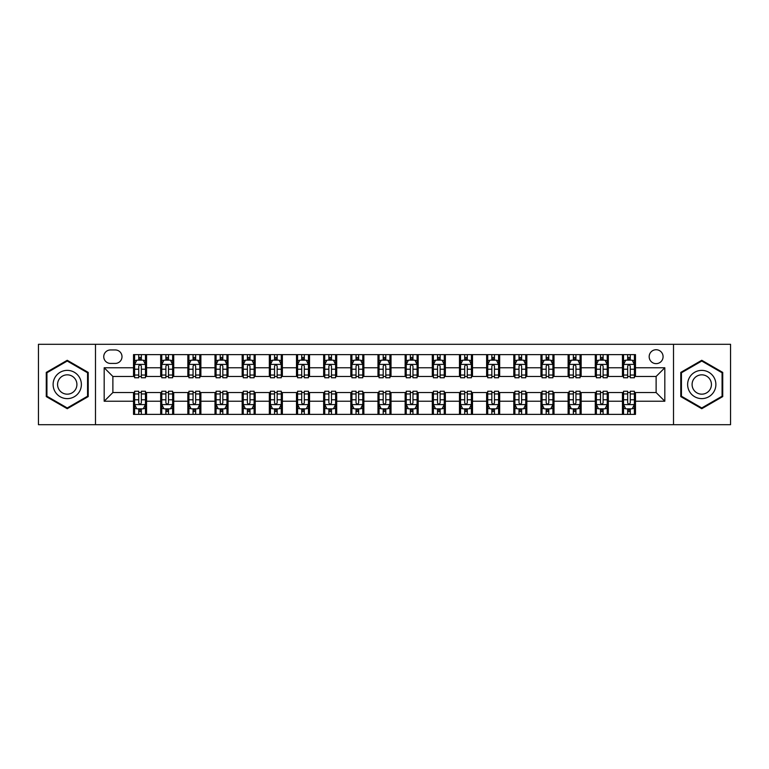 <?xml version="1.0" encoding="UTF-8"?>
<svg xmlns="http://www.w3.org/2000/svg" width="769" height="769" viewBox="0 0 769 769"><rect width="100%" height="100%" fill="white"/><g stroke="black" fill="none" stroke-linecap="round" stroke-linejoin="round"><path stroke-width="1.15" d="M656.12 349.732A6.95 6.95 0 0 0 649.171 356.681A6.95 6.95 0 0 0 656.12 363.641A6.95 6.95 0 0 0 663.08 356.681A6.95 6.95 0 0 0 656.12 349.732M673.509 424.699L730.55 424.699L730.55 344.301L673.509 344.301L673.509 424.699L95.491 424.699L95.491 344.301L38.45 344.301L38.45 424.699L95.491 424.699M110.486 363.42L115.263 363.42A6.738 6.738 0 0 0 122.002 356.681A6.738 6.738 0 0 0 115.263 349.953L110.486 349.953A6.738 6.738 0 0 0 103.748 356.681A6.738 6.738 0 0 0 110.486 363.42M673.509 344.301L95.491 344.301M133.518 401.235L104.18 401.235L104.18 367.765L133.518 367.765L133.518 376.464L112.88 376.464L112.88 392.536L133.518 392.536L133.518 414.376L635.482 414.376L635.482 392.536L656.12 392.536L656.12 376.464L635.482 376.464L635.482 367.765L664.82 367.765L664.82 401.235L635.482 401.235M635.482 367.765L635.482 354.624L133.518 354.624L133.518 367.765M622.448 354.624L622.448 376.464L623.534 376.464M627.658 376.464L630.263 376.464M634.396 376.464L635.482 376.464M622.448 376.464L607.231 376.464M595.283 354.624L595.283 376.464L596.369 376.464M600.493 376.464L603.107 376.464M595.283 376.464L580.066 376.464M568.118 354.624L568.118 376.464L569.204 376.464M573.338 376.464L575.943 376.464M568.118 376.464L552.911 376.464M540.953 354.624L540.953 376.464L542.039 376.464M546.173 376.464L548.778 376.464M540.953 376.464L525.746 376.464M513.798 354.624L513.798 376.464L514.884 376.464M519.008 376.464L521.613 376.464M513.798 376.464L498.581 376.464M486.633 354.624L486.633 376.464L487.719 376.464M491.843 376.464L494.457 376.464M486.633 376.464L471.416 376.464M459.468 354.624L459.468 376.464L460.554 376.464M464.687 376.464L467.292 376.464M459.468 376.464L444.261 376.464M432.303 354.624L432.303 376.464L433.389 376.464M437.523 376.464L440.128 376.464M432.303 376.464L417.096 376.464M405.148 354.624L405.148 376.464L406.234 376.464M410.358 376.464L412.963 376.464M405.148 376.464L389.931 376.464M377.983 354.624L377.983 376.464L379.069 376.464M383.193 376.464L385.807 376.464M377.983 376.464L362.766 376.464M350.818 354.624L350.818 376.464L351.904 376.464M356.037 376.464L358.642 376.464M350.818 376.464L335.611 376.464M323.653 354.624L323.653 376.464L324.739 376.464M328.872 376.464L331.477 376.464M323.653 376.464L308.446 376.464M296.498 354.624L296.498 376.464L297.584 376.464M301.708 376.464L304.313 376.464M296.498 376.464L281.281 376.464M269.333 354.624L269.333 376.464L270.419 376.464M274.543 376.464L277.157 376.464M269.333 376.464L254.116 376.464M242.168 354.624L242.168 376.464L243.254 376.464M247.387 376.464L249.992 376.464M242.168 376.464L226.961 376.464M215.003 354.624L215.003 376.464L216.089 376.464M220.222 376.464L222.827 376.464M215.003 376.464L199.796 376.464M187.847 354.624L187.847 376.464L188.934 376.464M193.057 376.464L195.662 376.464M187.847 376.464L172.631 376.464M160.683 354.624L160.683 376.464L161.769 376.464M165.893 376.464L168.507 376.464M160.683 376.464L145.466 376.464M133.518 376.464L134.604 376.464M138.737 376.464L141.342 376.464M133.518 392.536L134.604 392.536M138.737 392.536L141.342 392.536M145.466 392.536L146.552 392.536L146.552 414.376M161.769 392.536L146.552 392.536M165.893 392.536L168.507 392.536M172.631 392.536L173.717 392.536L173.717 414.376M188.934 392.536L173.717 392.536M193.057 392.536L195.662 392.536M199.796 392.536L200.882 392.536L200.882 414.376M216.089 392.536L200.882 392.536M220.222 392.536L222.827 392.536M226.961 392.536L228.047 392.536L228.047 414.376M243.254 392.536L228.047 392.536M247.387 392.536L249.992 392.536M254.116 392.536L255.202 392.536L255.202 414.376M270.419 392.536L255.202 392.536M274.543 392.536L277.157 392.536M281.281 392.536L282.367 392.536L282.367 414.376M297.584 392.536L282.367 392.536M301.708 392.536L304.313 392.536M308.446 392.536L309.532 392.536L309.532 414.376M324.739 392.536L309.532 392.536M328.872 392.536L331.477 392.536M335.611 392.536L336.697 392.536L336.697 414.376M351.904 392.536L336.697 392.536M356.037 392.536L358.642 392.536M362.766 392.536L363.852 392.536L363.852 414.376M379.069 392.536L363.852 392.536M383.193 392.536L385.807 392.536M389.931 392.536L391.017 392.536L391.017 414.376M406.234 392.536L391.017 392.536M410.358 392.536L412.963 392.536M417.096 392.536L418.182 392.536L418.182 414.376M433.389 392.536L418.182 392.536M437.523 392.536L440.128 392.536M444.261 392.536L445.347 392.536L445.347 414.376M460.554 392.536L445.347 392.536M464.687 392.536L467.292 392.536M471.416 392.536L472.502 392.536L472.502 414.376M487.719 392.536L472.502 392.536M491.843 392.536L494.457 392.536M498.581 392.536L499.667 392.536L499.667 414.376M514.884 392.536L499.667 392.536M519.008 392.536L521.613 392.536M525.746 392.536L526.832 392.536L526.832 414.376M542.039 392.536L526.832 392.536M546.173 392.536L548.778 392.536M552.911 392.536L553.997 392.536L553.997 414.376M569.204 392.536L553.997 392.536M573.338 392.536L575.943 392.536M580.066 392.536L581.153 392.536L581.153 414.376M596.369 392.536L581.153 392.536M600.493 392.536L603.107 392.536M607.231 392.536L608.317 392.536L608.317 414.376M623.534 392.536L608.317 392.536M627.658 392.536L630.263 392.536M634.396 392.536L635.482 392.536M146.552 354.624L146.552 376.464M133.518 360.055L134.604 360.055M138.737 360.055L141.342 360.055M145.466 360.055L146.552 360.055M133.518 408.945L134.604 408.945M138.737 408.945L141.342 408.945M145.466 408.945L146.552 408.945M160.683 392.536L160.683 414.376M173.717 354.624L173.717 376.464M160.683 360.055L161.769 360.055M165.893 360.055L168.507 360.055M172.631 360.055L173.717 360.055M160.683 408.945L161.769 408.945M165.893 408.945L168.507 408.945M172.631 408.945L173.717 408.945M187.847 392.536L187.847 414.376M187.847 408.945L188.934 408.945M193.057 408.945L195.662 408.945M199.796 408.945L200.882 408.945M200.882 354.624L200.882 376.464M187.847 360.055L188.934 360.055M193.057 360.055L195.662 360.055M199.796 360.055L200.882 360.055M215.003 392.536L215.003 414.376M215.003 408.945L216.089 408.945M220.222 408.945L222.827 408.945M226.961 408.945L228.047 408.945M228.047 354.624L228.047 376.464M215.003 360.055L216.089 360.055M220.222 360.055L222.827 360.055M226.961 360.055L228.047 360.055M242.168 392.536L242.168 414.376M242.168 408.945L243.254 408.945M247.387 408.945L249.992 408.945M254.116 408.945L255.202 408.945M255.202 354.624L255.202 376.464M242.168 360.055L243.254 360.055M247.387 360.055L249.992 360.055M254.116 360.055L255.202 360.055M269.333 392.536L269.333 414.376M269.333 408.945L270.419 408.945M274.543 408.945L277.157 408.945M281.281 408.945L282.367 408.945M282.367 354.624L282.367 376.464M269.333 360.055L270.419 360.055M274.543 360.055L277.157 360.055M281.281 360.055L282.367 360.055M296.498 392.536L296.498 414.376M296.498 408.945L297.584 408.945M301.708 408.945L304.313 408.945M308.446 408.945L309.532 408.945M309.532 354.624L309.532 376.464M296.498 360.055L297.584 360.055M301.708 360.055L304.313 360.055M308.446 360.055L309.532 360.055M323.653 392.536L323.653 414.376M323.653 408.945L324.739 408.945M328.872 408.945L331.477 408.945M335.611 408.945L336.697 408.945M336.697 354.624L336.697 376.464M323.653 360.055L324.739 360.055M328.872 360.055L331.477 360.055M335.611 360.055L336.697 360.055M350.818 392.536L350.818 414.376M350.818 408.945L351.904 408.945M356.037 408.945L358.642 408.945M362.766 408.945L363.852 408.945M363.852 354.624L363.852 376.464M350.818 360.055L351.904 360.055M356.037 360.055L358.642 360.055M362.766 360.055L363.852 360.055M377.983 392.536L377.983 414.376M377.983 408.945L379.069 408.945M383.193 408.945L385.807 408.945M389.931 408.945L391.017 408.945M391.017 354.624L391.017 376.464M377.983 360.055L379.069 360.055M383.193 360.055L385.807 360.055M389.931 360.055L391.017 360.055M405.148 392.536L405.148 414.376M405.148 408.945L406.234 408.945M410.358 408.945L412.963 408.945M417.096 408.945L418.182 408.945M418.182 354.624L418.182 376.464M405.148 360.055L406.234 360.055M410.358 360.055L412.963 360.055M417.096 360.055L418.182 360.055M432.303 392.536L432.303 414.376M432.303 408.945L433.389 408.945M437.523 408.945L440.128 408.945M444.261 408.945L445.347 408.945M445.347 354.624L445.347 376.464M432.303 360.055L433.389 360.055M437.523 360.055L440.128 360.055M444.261 360.055L445.347 360.055M459.468 392.536L459.468 414.376M459.468 408.945L460.554 408.945M464.687 408.945L467.292 408.945M471.416 408.945L472.502 408.945M472.502 354.624L472.502 376.464M459.468 360.055L460.554 360.055M464.687 360.055L467.292 360.055M471.416 360.055L472.502 360.055M486.633 392.536L486.633 414.376M486.633 408.945L487.719 408.945M491.843 408.945L494.457 408.945M498.581 408.945L499.667 408.945M499.667 354.624L499.667 376.464M486.633 360.055L487.719 360.055M491.843 360.055L494.457 360.055M498.581 360.055L499.667 360.055M513.798 392.536L513.798 414.376M513.798 408.945L514.884 408.945M519.008 408.945L521.613 408.945M525.746 408.945L526.832 408.945M526.832 354.624L526.832 376.464M513.798 360.055L514.884 360.055M519.008 360.055L521.613 360.055M525.746 360.055L526.832 360.055M540.953 392.536L540.953 414.376M540.953 408.945L542.039 408.945M546.173 408.945L548.778 408.945M552.911 408.945L553.997 408.945M553.997 354.624L553.997 376.464M540.953 360.055L542.039 360.055M546.173 360.055L548.778 360.055M552.911 360.055L553.997 360.055M568.118 392.536L568.118 414.376M568.118 408.945L569.204 408.945M573.338 408.945L575.943 408.945M580.066 408.945L581.153 408.945M581.153 354.624L581.153 376.464M568.118 360.055L569.204 360.055M573.338 360.055L575.943 360.055M580.066 360.055L581.153 360.055M595.283 392.536L595.283 414.376M595.283 408.945L596.369 408.945M600.493 408.945L603.107 408.945M607.231 408.945L608.317 408.945M608.317 354.624L608.317 376.464M595.283 360.055L596.369 360.055M600.493 360.055L603.107 360.055M607.231 360.055L608.317 360.055M622.448 392.536L622.448 414.376M622.448 408.945L623.534 408.945M627.658 408.945L630.263 408.945M634.396 408.945L635.482 408.945M622.448 360.055L623.534 360.055M627.658 360.055L630.263 360.055M634.396 360.055L635.482 360.055M112.88 376.464L104.18 367.765M112.88 392.536L104.18 401.235M664.82 367.765L656.12 376.464M664.82 401.235L656.12 392.536M67.239 408.714L88.214 396.602L88.214 372.398L67.239 360.286L46.275 372.398L46.275 396.602L67.239 408.714M722.725 372.398L701.761 360.286L680.786 372.398L680.786 396.602L701.761 408.714L722.725 396.602L722.725 372.398M141.342 357.45L138.737 357.45M145.466 375.041L141.342 375.041L141.342 377.762L145.466 377.762L145.466 364.506L143.294 360.161L136.776 360.161L134.604 364.506L134.604 377.762L138.737 377.762L138.737 375.041L134.604 375.041M134.604 364.506L134.604 354.624M145.466 364.506L145.466 354.624M138.737 360.161L138.737 354.624M141.342 354.624L141.342 360.161M141.342 375.041L141.342 366.14C140.477 364.468 139.602 364.468 138.737 366.14L138.737 375.041M138.737 411.55L141.342 411.55M134.604 393.959L138.737 393.959L138.737 391.238L134.604 391.238L134.604 404.494L136.776 408.839L143.294 408.839L145.466 404.494L145.466 391.238L141.342 391.238L141.342 393.959L145.466 393.959M145.466 404.494L145.466 414.376M134.604 404.494L134.604 414.376M141.342 408.839L141.342 414.376M138.737 414.376L138.737 408.839M138.737 393.959L138.737 402.86C139.602 404.532 140.467 404.532 141.342 402.86L141.342 393.959M168.507 357.45L165.893 357.45M172.631 375.041L168.507 375.041L168.507 377.762L172.631 377.762L172.631 364.506L170.458 360.161L163.941 360.161L161.769 364.506L161.769 377.762L165.893 377.762L165.893 375.041L161.769 375.041M161.769 364.506L161.769 354.624M172.631 364.506L172.631 354.624M165.893 360.161L165.893 354.624M168.507 354.624L168.507 360.161M168.507 375.041L168.507 366.14C167.632 364.468 166.767 364.468 165.893 366.14L165.893 375.041M195.662 357.45L193.057 357.45M199.796 375.041L195.662 375.041L195.662 377.762L199.796 377.762L199.796 364.506L197.623 360.161L191.106 360.161L188.934 364.506L188.934 377.762L193.057 377.762L193.057 375.041L188.934 375.041M188.934 364.506L188.934 354.624M199.796 364.506L199.796 354.624M193.057 360.161L193.057 354.624M195.662 354.624L195.662 360.161M195.662 375.041L195.662 366.14C194.797 364.468 193.932 364.468 193.057 366.14L193.057 375.041M222.827 357.45L220.222 357.45M226.961 375.041L222.827 375.041L222.827 377.762L226.961 377.762L226.961 364.506L224.788 360.161L218.261 360.161L216.089 364.506L216.089 377.762L220.222 377.762L220.222 375.041L216.089 375.041M216.089 364.506L216.089 354.624M226.961 364.506L226.961 354.624M220.222 360.161L220.222 354.624M222.827 354.624L222.827 360.161M222.827 375.041L222.827 366.14C221.962 364.468 221.088 364.468 220.222 366.14L220.222 375.041M165.893 411.55L168.507 411.55M161.769 393.959L165.893 393.959L165.893 391.238L161.769 391.238L161.769 404.494L163.941 408.839L170.458 408.839L172.631 404.494L172.631 391.238L168.507 391.238L168.507 393.959L172.631 393.959M172.631 404.494L172.631 414.376M161.769 404.494L161.769 414.376M168.507 408.839L168.507 414.376M165.893 414.376L165.893 408.839M165.893 393.959L165.893 402.86C166.767 404.532 167.632 404.532 168.507 402.86L168.507 393.959M193.057 411.55L195.662 411.55M188.934 393.959L193.057 393.959L193.057 391.238L188.934 391.238L188.934 404.494L191.106 408.839L197.623 408.839L199.796 404.494L199.796 391.238L195.662 391.238L195.662 393.959L199.796 393.959M199.796 404.494L199.796 414.376M188.934 404.494L188.934 414.376M195.662 408.839L195.662 414.376M193.057 414.376L193.057 408.839M193.057 393.959L193.057 402.86C193.923 404.532 194.797 404.532 195.662 402.86L195.662 393.959M220.222 411.55L222.827 411.55M216.089 393.959L220.222 393.959L220.222 391.238L216.089 391.238L216.089 404.494L218.261 408.839L224.788 408.839L226.961 404.494L226.961 391.238L222.827 391.238L222.827 393.959L226.961 393.959M226.961 404.494L226.961 414.376M216.089 404.494L216.089 414.376M222.827 408.839L222.827 414.376M220.222 414.376L220.222 408.839M220.222 393.959L220.222 402.86C221.088 404.532 221.962 404.532 222.827 402.86L222.827 393.959M249.992 357.45L247.387 357.45M254.116 375.041L249.992 375.041L249.992 377.762L254.116 377.762L254.116 364.506L251.944 360.161L245.426 360.161L243.254 364.506L243.254 377.762L247.387 377.762L247.387 375.041L243.254 375.041M243.254 364.506L243.254 354.624M254.116 364.506L254.116 354.624M247.387 360.161L247.387 354.624M249.992 354.624L249.992 360.161M249.992 375.041L249.992 366.14C249.127 364.468 248.252 364.468 247.387 366.14L247.387 375.041M247.387 411.55L249.992 411.55M243.254 393.959L247.387 393.959L247.387 391.238L243.254 391.238L243.254 404.494L245.426 408.839L251.944 408.839L254.116 404.494L254.116 391.238L249.992 391.238L249.992 393.959L254.116 393.959M254.116 404.494L254.116 414.376M243.254 404.494L243.254 414.376M249.992 408.839L249.992 414.376M247.387 414.376L247.387 408.839M247.387 393.959L247.387 402.86C248.252 404.532 249.118 404.532 249.992 402.86L249.992 393.959M79.476 377.435A14.121 14.121 0 0 0 60.184 372.263A14.121 14.121 0 0 0 55.012 391.565A14.121 14.121 0 0 0 74.305 396.737A14.121 14.121 0 0 0 79.476 377.435M75.612 379.665A9.67 9.67 0 0 0 62.404 376.128A9.67 9.67 0 0 0 58.867 389.335A9.67 9.67 0 0 0 72.075 392.872A9.67 9.67 0 0 0 75.612 379.665M67.239 407.964L46.928 396.227L46.928 372.773L67.239 361.036L87.56 372.773L87.56 396.227L67.239 407.964M701.761 398.621A14.121 14.121 0 0 0 715.881 384.5A14.121 14.121 0 0 0 701.761 370.379A14.121 14.121 0 0 0 687.63 384.5A14.121 14.121 0 0 0 701.761 398.621M701.761 394.17A9.67 9.67 0 0 0 711.431 384.5A9.67 9.67 0 0 0 701.761 374.83A9.67 9.67 0 0 0 692.09 384.5A9.67 9.67 0 0 0 701.761 394.17M681.44 372.773L701.761 361.036L722.072 372.773L722.072 396.227L701.761 407.964L681.44 396.227L681.44 372.773M277.157 357.45L274.543 357.45M281.281 375.041L277.157 375.041L277.157 377.762L281.281 377.762L281.281 364.506L279.109 360.161L272.591 360.161L270.419 364.506L270.419 377.762L274.543 377.762L274.543 375.041L270.419 375.041M270.419 364.506L270.419 354.624M281.281 364.506L281.281 354.624M274.543 360.161L274.543 354.624M277.157 354.624L277.157 360.161M277.157 375.041L277.157 366.14C276.282 364.468 275.417 364.468 274.543 366.14L274.543 375.041M304.313 357.45L301.708 357.45M308.446 375.041L304.313 375.041L304.313 377.762L308.446 377.762L308.446 364.506L306.273 360.161L299.756 360.161L297.584 364.506L297.584 377.762L301.708 377.762L301.708 375.041L297.584 375.041M297.584 364.506L297.584 354.624M308.446 364.506L308.446 354.624M301.708 360.161L301.708 354.624M304.313 354.624L304.313 360.161M304.313 375.041L304.313 366.14C303.447 364.468 302.582 364.468 301.708 366.14L301.708 375.041M331.477 357.45L328.872 357.45M335.611 375.041L331.477 375.041L331.477 377.762L335.611 377.762L335.611 364.506L333.438 360.161L326.912 360.161L324.739 364.506L324.739 377.762L328.872 377.762L328.872 375.041L324.739 375.041M324.739 364.506L324.739 354.624M335.611 364.506L335.611 354.624M328.872 360.161L328.872 354.624M331.477 354.624L331.477 360.161M331.477 375.041L331.477 366.14C330.612 364.468 329.738 364.468 328.872 366.14L328.872 375.041M358.642 357.45L356.037 357.45M362.766 375.041L358.642 375.041L358.642 377.762L362.766 377.762L362.766 364.506L360.594 360.161L354.076 360.161L351.904 364.506L351.904 377.762L356.037 377.762L356.037 375.041L351.904 375.041M351.904 364.506L351.904 354.624M362.766 364.506L362.766 354.624M356.037 360.161L356.037 354.624M358.642 354.624L358.642 360.161M358.642 375.041L358.642 366.14C357.777 364.468 356.903 364.468 356.037 366.14L356.037 375.041M385.807 357.45L383.193 357.45M389.931 375.041L385.807 375.041L385.807 377.762L389.931 377.762L389.931 364.506L387.759 360.161L381.241 360.161L379.069 364.506L379.069 377.762L383.193 377.762L383.193 375.041L379.069 375.041M379.069 364.506L379.069 354.624M389.931 364.506L389.931 354.624M383.193 360.161L383.193 354.624M385.807 354.624L385.807 360.161M385.807 375.041L385.807 366.14C384.933 364.468 384.067 364.468 383.193 366.14L383.193 375.041M274.543 411.55L277.157 411.55M270.419 393.959L274.543 393.959L274.543 391.238L270.419 391.238L270.419 404.494L272.591 408.839L279.109 408.839L281.281 404.494L281.281 391.238L277.157 391.238L277.157 393.959L281.281 393.959M281.281 404.494L281.281 414.376M270.419 404.494L270.419 414.376M277.157 408.839L277.157 414.376M274.543 414.376L274.543 408.839M274.543 393.959L274.543 402.86C275.417 404.532 276.282 404.532 277.157 402.86L277.157 393.959M301.708 411.55L304.313 411.55M297.584 393.959L301.708 393.959L301.708 391.238L297.584 391.238L297.584 404.494L299.756 408.839L306.273 408.839L308.446 404.494L308.446 391.238L304.313 391.238L304.313 393.959L308.446 393.959M308.446 404.494L308.446 414.376M297.584 404.494L297.584 414.376M304.313 408.839L304.313 414.376M301.708 414.376L301.708 408.839M301.708 393.959L301.708 402.86C302.573 404.532 303.447 404.532 304.313 402.86L304.313 393.959M328.872 411.55L331.477 411.55M324.739 393.959L328.872 393.959L328.872 391.238L324.739 391.238L324.739 404.494L326.912 408.839L333.438 408.839L335.611 404.494L335.611 391.238L331.477 391.238L331.477 393.959L335.611 393.959M335.611 404.494L335.611 414.376M324.739 404.494L324.739 414.376M331.477 408.839L331.477 414.376M328.872 414.376L328.872 408.839M328.872 393.959L328.872 402.86C329.738 404.532 330.612 404.532 331.477 402.86L331.477 393.959M356.037 411.55L358.642 411.55M351.904 393.959L356.037 393.959L356.037 391.238L351.904 391.238L351.904 404.494L354.076 408.839L360.594 408.839L362.766 404.494L362.766 391.238L358.642 391.238L358.642 393.959L362.766 393.959M362.766 404.494L362.766 414.376M351.904 404.494L351.904 414.376M358.642 408.839L358.642 414.376M356.037 414.376L356.037 408.839M356.037 393.959L356.037 402.86C356.903 404.532 357.768 404.532 358.642 402.86L358.642 393.959M383.193 411.55L385.807 411.55M379.069 393.959L383.193 393.959L383.193 391.238L379.069 391.238L379.069 404.494L381.241 408.839L387.759 408.839L389.931 404.494L389.931 391.238L385.807 391.238L385.807 393.959L389.931 393.959M389.931 404.494L389.931 414.376M379.069 404.494L379.069 414.376M385.807 408.839L385.807 414.376M383.193 414.376L383.193 408.839M383.193 393.959L383.193 402.86C384.067 404.532 384.933 404.532 385.807 402.86L385.807 393.959M412.963 357.45L410.358 357.45M417.096 375.041L412.963 375.041L412.963 377.762L417.096 377.762L417.096 364.506L414.924 360.161L408.406 360.161L406.234 364.506L406.234 377.762L410.358 377.762L410.358 375.041L406.234 375.041M406.234 364.506L406.234 354.624M417.096 364.506L417.096 354.624M410.358 360.161L410.358 354.624M412.963 354.624L412.963 360.161M412.963 375.041L412.963 366.14C412.097 364.468 411.232 364.468 410.358 366.14L410.358 375.041M410.358 411.55L412.963 411.55M406.234 393.959L410.358 393.959L410.358 391.238L406.234 391.238L406.234 404.494L408.406 408.839L414.924 408.839L417.096 404.494L417.096 391.238L412.963 391.238L412.963 393.959L417.096 393.959M417.096 404.494L417.096 414.376M406.234 404.494L406.234 414.376M412.963 408.839L412.963 414.376M410.358 414.376L410.358 408.839M410.358 393.959L410.358 402.86C411.223 404.532 412.097 404.532 412.963 402.86L412.963 393.959M440.128 357.45L437.523 357.45M444.261 375.041L440.128 375.041L440.128 377.762L444.261 377.762L444.261 364.506L442.088 360.161L435.562 360.161L433.389 364.506L433.389 377.762L437.523 377.762L437.523 375.041L433.389 375.041M433.389 364.506L433.389 354.624M444.261 364.506L444.261 354.624M437.523 360.161L437.523 354.624M440.128 354.624L440.128 360.161M440.128 375.041L440.128 366.14C439.262 364.468 438.388 364.468 437.523 366.14L437.523 375.041M437.523 411.55L440.128 411.55M433.389 393.959L437.523 393.959L437.523 391.238L433.389 391.238L433.389 404.494L435.562 408.839L442.088 408.839L444.261 404.494L444.261 391.238L440.128 391.238L440.128 393.959L444.261 393.959M444.261 404.494L444.261 414.376M433.389 404.494L433.389 414.376M440.128 408.839L440.128 414.376M437.523 414.376L437.523 408.839M437.523 393.959L437.523 402.86C438.388 404.532 439.262 404.532 440.128 402.86L440.128 393.959M467.292 357.45L464.687 357.45M471.416 375.041L467.292 375.041L467.292 377.762L471.416 377.762L471.416 364.506L469.244 360.161L462.727 360.161L460.554 364.506L460.554 377.762L464.687 377.762L464.687 375.041L460.554 375.041M460.554 364.506L460.554 354.624M471.416 364.506L471.416 354.624M464.687 360.161L464.687 354.624M467.292 354.624L467.292 360.161M467.292 375.041L467.292 366.14C466.427 364.468 465.553 364.468 464.687 366.14L464.687 375.041M464.687 411.55L467.292 411.55M460.554 393.959L464.687 393.959L464.687 391.238L460.554 391.238L460.554 404.494L462.727 408.839L469.244 408.839L471.416 404.494L471.416 391.238L467.292 391.238L467.292 393.959L471.416 393.959M471.416 404.494L471.416 414.376M460.554 404.494L460.554 414.376M467.292 408.839L467.292 414.376M464.687 414.376L464.687 408.839M464.687 393.959L464.687 402.86C465.553 404.532 466.418 404.532 467.292 402.86L467.292 393.959M494.457 357.45L491.843 357.45M498.581 375.041L494.457 375.041L494.457 377.762L498.581 377.762L498.581 364.506L496.409 360.161L489.891 360.161L487.719 364.506L487.719 377.762L491.843 377.762L491.843 375.041L487.719 375.041M487.719 364.506L487.719 354.624M498.581 364.506L498.581 354.624M491.843 360.161L491.843 354.624M494.457 354.624L494.457 360.161M494.457 375.041L494.457 366.14C493.583 364.468 492.718 364.468 491.843 366.14L491.843 375.041M491.843 411.55L494.457 411.55M487.719 393.959L491.843 393.959L491.843 391.238L487.719 391.238L487.719 404.494L489.891 408.839L496.409 408.839L498.581 404.494L498.581 391.238L494.457 391.238L494.457 393.959L498.581 393.959M498.581 404.494L498.581 414.376M487.719 404.494L487.719 414.376M494.457 408.839L494.457 414.376M491.843 414.376L491.843 408.839M491.843 393.959L491.843 402.86C492.718 404.532 493.583 404.532 494.457 402.86L494.457 393.959M521.613 357.45L519.008 357.45M525.746 375.041L521.613 375.041L521.613 377.762L525.746 377.762L525.746 364.506L523.574 360.161L517.056 360.161L514.884 364.506L514.884 377.762L519.008 377.762L519.008 375.041L514.884 375.041M514.884 364.506L514.884 354.624M525.746 364.506L525.746 354.624M519.008 360.161L519.008 354.624M521.613 354.624L521.613 360.161M521.613 375.041L521.613 366.14C520.748 364.468 519.882 364.468 519.008 366.14L519.008 375.041M519.008 411.55L521.613 411.55M514.884 393.959L519.008 393.959L519.008 391.238L514.884 391.238L514.884 404.494L517.056 408.839L523.574 408.839L525.746 404.494L525.746 391.238L521.613 391.238L521.613 393.959L525.746 393.959M525.746 404.494L525.746 414.376M514.884 404.494L514.884 414.376M521.613 408.839L521.613 414.376M519.008 414.376L519.008 408.839M519.008 393.959L519.008 402.86C519.873 404.532 520.748 404.532 521.613 402.86L521.613 393.959M548.778 357.45L546.173 357.45M552.911 375.041L548.778 375.041L548.778 377.762L552.911 377.762L552.911 364.506L550.739 360.161L544.212 360.161L542.039 364.506L542.039 377.762L546.173 377.762L546.173 375.041L542.039 375.041M542.039 364.506L542.039 354.624M552.911 364.506L552.911 354.624M546.173 360.161L546.173 354.624M548.778 354.624L548.778 360.161M548.778 375.041L548.778 366.14C547.913 364.468 547.038 364.468 546.173 366.14L546.173 375.041M546.173 411.55L548.778 411.55M542.039 393.959L546.173 393.959L546.173 391.238L542.039 391.238L542.039 404.494L544.212 408.839L550.739 408.839L552.911 404.494L552.911 391.238L548.778 391.238L548.778 393.959L552.911 393.959M552.911 404.494L552.911 414.376M542.039 404.494L542.039 414.376M548.778 408.839L548.778 414.376M546.173 414.376L546.173 408.839M546.173 393.959L546.173 402.86C547.038 404.532 547.913 404.532 548.778 402.86L548.778 393.959M573.338 411.55L575.943 411.55M569.204 393.959L573.338 393.959L573.338 391.238L569.204 391.238L569.204 404.494L571.377 408.839L577.894 408.839L580.066 404.494L580.066 391.238L575.943 391.238L575.943 393.959L580.066 393.959M580.066 404.494L580.066 414.376M569.204 404.494L569.204 414.376M575.943 408.839L575.943 414.376M573.338 414.376L573.338 408.839M573.338 393.959L573.338 402.86C574.203 404.532 575.068 404.532 575.943 402.86L575.943 393.959M575.943 357.45L573.338 357.45M580.066 375.041L575.943 375.041L575.943 377.762L580.066 377.762L580.066 364.506L577.894 360.161L571.377 360.161L569.204 364.506L569.204 377.762L573.338 377.762L573.338 375.041L569.204 375.041M569.204 364.506L569.204 354.624M580.066 364.506L580.066 354.624M573.338 360.161L573.338 354.624M575.943 354.624L575.943 360.161M575.943 375.041L575.943 366.14C575.077 364.468 574.203 364.468 573.338 366.14L573.338 375.041M603.107 357.45L600.493 357.45M607.231 375.041L603.107 375.041L603.107 377.762L607.231 377.762L607.231 364.506L605.059 360.161L598.542 360.161L596.369 364.506L596.369 377.762L600.493 377.762L600.493 375.041L596.369 375.041M596.369 364.506L596.369 354.624M607.231 364.506L607.231 354.624M600.493 360.161L600.493 354.624M603.107 354.624L603.107 360.161M603.107 375.041L603.107 366.14C602.233 364.468 601.368 364.468 600.493 366.14L600.493 375.041M600.493 411.55L603.107 411.55M596.369 393.959L600.493 393.959L600.493 391.238L596.369 391.238L596.369 404.494L598.542 408.839L605.059 408.839L607.231 404.494L607.231 391.238L603.107 391.238L603.107 393.959L607.231 393.959M607.231 404.494L607.231 414.376M596.369 404.494L596.369 414.376M603.107 408.839L603.107 414.376M600.493 414.376L600.493 408.839M600.493 393.959L600.493 402.86C601.368 404.532 602.233 404.532 603.107 402.86L603.107 393.959M630.263 357.45L627.658 357.45M634.396 375.041L630.263 375.041L630.263 377.762L634.396 377.762L634.396 364.506L632.224 360.161L625.706 360.161L623.534 364.506L623.534 377.762L627.658 377.762L627.658 375.041L623.534 375.041M623.534 364.506L623.534 354.624M634.396 364.506L634.396 354.624M627.658 360.161L627.658 354.624M630.263 354.624L630.263 360.161M630.263 375.041L630.263 366.14C629.398 364.468 628.533 364.468 627.658 366.14L627.658 375.041M627.658 411.55L630.263 411.55M623.534 393.959L627.658 393.959L627.658 391.238L623.534 391.238L623.534 404.494L625.706 408.839L632.224 408.839L634.396 404.494L634.396 391.238L630.263 391.238L630.263 393.959L634.396 393.959M634.396 404.494L634.396 414.376M623.534 404.494L623.534 414.376M630.263 408.839L630.263 414.376M627.658 414.376L627.658 408.839M627.658 393.959L627.658 402.86C628.523 404.532 629.398 404.532 630.263 402.86L630.263 393.959M160.683 401.235L146.552 401.235M160.683 367.765L146.552 367.765M187.847 367.765L173.717 367.765M187.847 401.235L173.717 401.235M215.003 367.765L200.882 367.765M215.003 401.235L200.882 401.235M242.168 367.765L228.047 367.765M242.168 401.235L228.047 401.235M269.333 367.765L255.202 367.765M269.333 401.235L255.202 401.235M296.498 367.765L282.367 367.765M296.498 401.235L282.367 401.235M323.653 367.765L309.532 367.765M323.653 401.235L309.532 401.235M350.818 367.765L336.697 367.765M350.818 401.235L336.697 401.235M377.983 367.765L363.852 367.765M377.983 401.235L363.852 401.235M405.148 367.765L391.017 367.765M405.148 401.235L391.017 401.235M432.303 367.765L418.182 367.765M432.303 401.235L418.182 401.235M459.468 367.765L445.347 367.765M459.468 401.235L445.347 401.235M486.633 367.765L472.502 367.765M486.633 401.235L472.502 401.235M513.798 367.765L499.667 367.765M513.798 401.235L499.667 401.235M540.953 367.765L526.832 367.765M540.953 401.235L526.832 401.235M568.118 367.765L553.997 367.765M568.118 401.235L553.997 401.235M595.283 367.765L581.153 367.765M595.283 401.235L581.153 401.235M622.448 367.765L608.317 367.765M622.448 401.235L608.317 401.235M145.418 364.4L134.662 364.4M134.604 360.421L136.651 360.421M143.428 360.421L145.466 360.421M138.737 369.216L134.604 369.216M145.466 369.216L141.342 369.216M141.342 358.825L138.737 358.825M134.662 404.6L145.418 404.6M145.466 408.579L143.428 408.579M136.651 408.579L134.604 408.579M141.342 399.784L145.466 399.784M134.604 399.784L138.737 399.784M138.737 410.175L141.342 410.175M172.583 364.4L161.826 364.4M161.769 360.421L163.807 360.421M170.593 360.421L172.631 360.421M165.893 369.216L161.769 369.216M172.631 369.216L168.507 369.216M168.507 358.825L165.893 358.825M199.738 364.4L188.982 364.4M188.934 360.421L190.972 360.421M197.748 360.421L199.796 360.421M193.057 369.216L188.934 369.216M199.796 369.216L195.662 369.216M195.662 358.825L193.057 358.825M226.903 364.4L216.147 364.4M216.089 360.421L218.136 360.421M224.913 360.421L226.961 360.421M220.222 369.216L216.089 369.216M226.961 369.216L222.827 369.216M222.827 358.825L220.222 358.825M161.826 404.6L172.583 404.6M172.631 408.579L170.593 408.579M163.807 408.579L161.769 408.579M168.507 399.784L172.631 399.784M161.769 399.784L165.893 399.784M165.893 410.175L168.507 410.175M188.982 404.6L199.738 404.6M199.796 408.579L197.748 408.579M190.972 408.579L188.934 408.579M195.662 399.784L199.796 399.784M188.934 399.784L193.057 399.784M193.057 410.175L195.662 410.175M216.147 404.6L226.903 404.6M226.961 408.579L224.913 408.579M218.136 408.579L216.089 408.579M222.827 399.784L226.961 399.784M216.089 399.784L220.222 399.784M220.222 410.175L222.827 410.175M254.068 364.4L243.312 364.4M243.254 360.421L245.301 360.421M252.078 360.421L254.116 360.421M247.387 369.216L243.254 369.216M254.116 369.216L249.992 369.216M249.992 358.825L247.387 358.825M243.312 404.6L254.068 404.6M254.116 408.579L252.078 408.579M245.301 408.579L243.254 408.579M249.992 399.784L254.116 399.784M243.254 399.784L247.387 399.784M247.387 410.175L249.992 410.175M281.233 364.4L270.477 364.4M270.419 360.421L272.457 360.421M279.243 360.421L281.281 360.421M274.543 369.216L270.419 369.216M281.281 369.216L277.157 369.216M277.157 358.825L274.543 358.825M308.388 364.4L297.632 364.4M297.584 360.421L299.622 360.421M306.398 360.421L308.446 360.421M301.708 369.216L297.584 369.216M308.446 369.216L304.313 369.216M304.313 358.825L301.708 358.825M335.553 364.4L324.797 364.4M324.739 360.421L326.787 360.421M333.563 360.421L335.611 360.421M328.872 369.216L324.739 369.216M335.611 369.216L331.477 369.216M331.477 358.825L328.872 358.825M362.718 364.4L351.962 364.4M351.904 360.421L353.951 360.421M360.728 360.421L362.766 360.421M356.037 369.216L351.904 369.216M362.766 369.216L358.642 369.216M358.642 358.825L356.037 358.825M389.873 364.4L379.127 364.4M379.069 360.421L381.107 360.421M387.893 360.421L389.931 360.421M383.193 369.216L379.069 369.216M389.931 369.216L385.807 369.216M385.807 358.825L383.193 358.825M270.477 404.6L281.233 404.6M281.281 408.579L279.243 408.579M272.457 408.579L270.419 408.579M277.157 399.784L281.281 399.784M270.419 399.784L274.543 399.784M274.543 410.175L277.157 410.175M297.632 404.6L308.388 404.6M308.446 408.579L306.398 408.579M299.622 408.579L297.584 408.579M304.313 399.784L308.446 399.784M297.584 399.784L301.708 399.784M301.708 410.175L304.313 410.175M324.797 404.6L335.553 404.6M335.611 408.579L333.563 408.579M326.787 408.579L324.739 408.579M331.477 399.784L335.611 399.784M324.739 399.784L328.872 399.784M328.872 410.175L331.477 410.175M351.962 404.6L362.718 404.6M362.766 408.579L360.728 408.579M353.951 408.579L351.904 408.579M358.642 399.784L362.766 399.784M351.904 399.784L356.037 399.784M356.037 410.175L358.642 410.175M379.127 404.6L389.873 404.6M389.931 408.579L387.893 408.579M381.107 408.579L379.069 408.579M385.807 399.784L389.931 399.784M379.069 399.784L383.193 399.784M383.193 410.175L385.807 410.175M417.038 364.4L406.282 364.4M406.234 360.421L408.272 360.421M415.049 360.421L417.096 360.421M410.358 369.216L406.234 369.216M417.096 369.216L412.963 369.216M412.963 358.825L410.358 358.825M406.282 404.6L417.038 404.6M417.096 408.579L415.049 408.579M408.272 408.579L406.234 408.579M412.963 399.784L417.096 399.784M406.234 399.784L410.358 399.784M410.358 410.175L412.963 410.175M444.203 364.4L433.447 364.4M433.389 360.421L435.437 360.421M442.213 360.421L444.261 360.421M437.523 369.216L433.389 369.216M444.261 369.216L440.128 369.216M440.128 358.825L437.523 358.825M433.447 404.6L444.203 404.6M444.261 408.579L442.213 408.579M435.437 408.579L433.389 408.579M440.128 399.784L444.261 399.784M433.389 399.784L437.523 399.784M437.523 410.175L440.128 410.175M471.368 364.4L460.612 364.4M460.554 360.421L462.602 360.421M469.378 360.421L471.416 360.421M464.687 369.216L460.554 369.216M471.416 369.216L467.292 369.216M467.292 358.825L464.687 358.825M460.612 404.6L471.368 404.6M471.416 408.579L469.378 408.579M462.602 408.579L460.554 408.579M467.292 399.784L471.416 399.784M460.554 399.784L464.687 399.784M464.687 410.175L467.292 410.175M498.523 364.4L487.767 364.4M487.719 360.421L489.757 360.421M496.543 360.421L498.581 360.421M491.843 369.216L487.719 369.216M498.581 369.216L494.457 369.216M494.457 358.825L491.843 358.825M487.767 404.6L498.523 404.6M498.581 408.579L496.543 408.579M489.757 408.579L487.719 408.579M494.457 399.784L498.581 399.784M487.719 399.784L491.843 399.784M491.843 410.175L494.457 410.175M525.688 364.4L514.932 364.4M514.884 360.421L516.922 360.421M523.699 360.421L525.746 360.421M519.008 369.216L514.884 369.216M525.746 369.216L521.613 369.216M521.613 358.825L519.008 358.825M514.932 404.6L525.688 404.6M525.746 408.579L523.699 408.579M516.922 408.579L514.884 408.579M521.613 399.784L525.746 399.784M514.884 399.784L519.008 399.784M519.008 410.175L521.613 410.175M552.853 364.4L542.097 364.4M542.039 360.421L544.087 360.421M550.864 360.421L552.911 360.421M546.173 369.216L542.039 369.216M552.911 369.216L548.778 369.216M548.778 358.825L546.173 358.825M542.097 404.6L552.853 404.6M552.911 408.579L550.864 408.579M544.087 408.579L542.039 408.579M548.778 399.784L552.911 399.784M542.039 399.784L546.173 399.784M546.173 410.175L548.778 410.175M569.262 404.6L580.018 404.6M580.066 408.579L578.028 408.579M571.252 408.579L569.204 408.579M575.943 399.784L580.066 399.784M569.204 399.784L573.338 399.784M573.338 410.175L575.943 410.175M580.018 364.4L569.262 364.4M569.204 360.421L571.252 360.421M578.028 360.421L580.066 360.421M573.338 369.216L569.204 369.216M580.066 369.216L575.943 369.216M575.943 358.825L573.338 358.825M607.174 364.4L596.417 364.4M596.369 360.421L598.407 360.421M605.193 360.421L607.231 360.421M600.493 369.216L596.369 369.216M607.231 369.216L603.107 369.216M603.107 358.825L600.493 358.825M596.417 404.6L607.174 404.6M607.231 408.579L605.193 408.579M598.407 408.579L596.369 408.579M603.107 399.784L607.231 399.784M596.369 399.784L600.493 399.784M600.493 410.175L603.107 410.175M634.338 364.4L623.582 364.4M623.534 360.421L625.572 360.421M632.349 360.421L634.396 360.421M627.658 369.216L623.534 369.216M634.396 369.216L630.263 369.216M630.263 358.825L627.658 358.825M623.582 404.6L634.338 404.6M634.396 408.579L632.349 408.579M625.572 408.579L623.534 408.579M630.263 399.784L634.396 399.784M623.534 399.784L627.658 399.784M627.658 410.175L630.263 410.175"/></g></svg>
